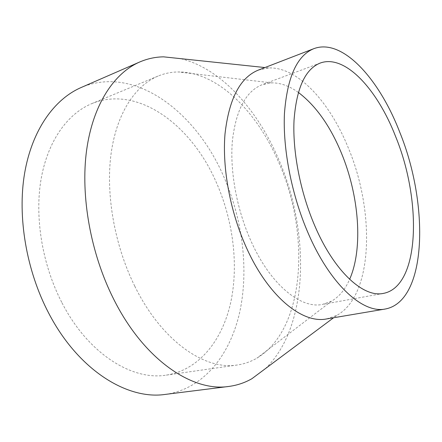 <?xml version="1.0" encoding="UTF-8"?>
<svg xmlns="http://www.w3.org/2000/svg" width="442" height="442" viewBox="0 0 442 442"><rect width="100%" height="100%" fill="white"/><g stroke="black" fill="none" stroke-linecap="round" stroke-linejoin="round"><path stroke-width="0.33" stroke-dasharray="2.21 1.66" d="M62.013 302.869C88.229 353.943 132.296 380.882 166.258 375.131C199.276 370.004 222.486 340.031 230.774 302.245C238.873 264.15 232.962 219.365 215.779 181.203C191.054 125.075 137.987 84.643 91.737 103.638C67.714 113.616 47.83 140.716 41.095 179.071C34.476 217.414 42.294 264.957 62.013 302.869M134.766 286.173C161.7 341.263 205.11 370.589 237.387 364.976C244.382 363.943 250.879 361.672 256.879 358.164C305.654 329.075 310.339 233.094 278.615 162.092C257.089 111.765 217.619 71.792 178.319 71.963C171.369 72.007 164.623 73.372 158.081 76.057C135.213 85.538 116.605 113.362 111.064 153.855C105.627 194.325 114.533 245.288 134.766 286.173M298.328 92.411C289.295 85.914 280.355 82.731 271.526 82.864L262.194 84.676C245.951 91.151 236.011 109.887 232.387 140.876C229.746 171.104 236.818 209.718 251.117 241.349C270.526 284.803 300.903 309.135 322.505 304.416L331.456 301.212C339.119 296.814 345.18 289.521 349.633 279.316M326.583 318.936L336.655 315.472C373.496 295.483 375.081 211.011 348.125 147.451C329.815 102.24 297.792 66.72 268.714 67.946L258.288 70.112M265.399 368.634C309.45 326.168 310.229 230.962 278.261 158.424C256.946 108.903 220.271 67.786 180.303 58.609M165.336 394.402C203.718 389.054 230.288 354.666 239.768 311.93C249.028 268.797 242.437 218.425 223.188 175.341C195.43 111.837 134.771 64.698 81.107 87.533M237.387 364.976L166.258 375.131M271.526 82.864L178.319 71.963M383.374 293.394L322.505 304.416M268.714 67.946L264.929 67.549M336.655 315.472L333.605 317.748M320.157 63.079L262.194 84.676M331.456 301.212L256.879 358.164M158.081 76.057L91.737 103.638"/><path stroke-width="0.66" d="M349.633 279.316C363.412 248.045 359.048 195.314 341.235 152.65C329.97 125.616 315.665 105.533 298.328 92.411M314.776 225.768C334.367 271.78 363.528 297.858 383.374 293.394C420.005 286.571 422.088 200.778 395.612 136.517C377.374 89.411 345.02 53.797 320.157 63.079C305.195 69.068 296.488 88.135 294.035 120.274C292.493 151.672 300.361 192.287 314.776 225.768M313.781 48.692L258.288 70.112C240.15 77.499 229.055 98.748 225.017 133.854C222.105 168.148 230.232 212.066 246.52 247.901C268.509 296.858 302.521 323.92 326.583 318.936L385.242 309.024C427.326 301.245 429.248 204.127 399.678 132.025C379.197 78.875 342.412 37.774 313.781 48.692C297.013 55.537 287.234 77.146 284.449 113.511C282.72 149.092 291.709 195.237 308.135 233.1C330.334 284.852 363.048 313.759 385.242 309.024M180.303 58.609L163.551 56.841C155.363 56.968 147.407 58.687 139.689 62.002C114.025 73.151 92.93 104.561 86.61 150.219C80.4 195.834 90.533 253.211 113.577 298.947C143.965 360.009 192.535 392.093 228.746 386.452C237.072 385.358 244.791 382.778 251.896 378.711L265.399 368.634M139.689 62.002L81.107 87.533C54.349 99.174 32.062 129.854 24.603 173.314C17.26 216.751 26.305 270.603 48.791 313.334C78.416 370.352 127.523 400.148 165.336 394.402L228.746 386.452M264.929 67.549L163.551 56.841M333.605 317.748L251.896 378.711"/></g></svg>
